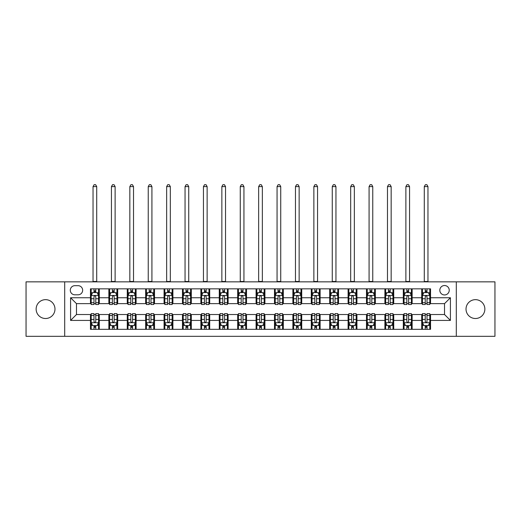 <?xml version="1.0" encoding="UTF-8"?>
<svg xmlns="http://www.w3.org/2000/svg" width="521" height="521" viewBox="0 0 521 521"><rect width="100%" height="100%" fill="white"/><g stroke="black" fill="none" stroke-linecap="round" stroke-linejoin="round"><path stroke-width="0.78" d="M475.445 299.66A9.424 9.424 0 0 0 466.021 309.083A9.424 9.424 0 0 0 475.445 318.507A9.424 9.424 0 0 0 484.862 309.083A9.424 9.424 0 0 0 475.445 299.66M45.555 299.66A9.424 9.424 0 0 0 36.138 309.083A9.424 9.424 0 0 0 45.555 318.507A9.424 9.424 0 0 0 54.979 309.083A9.424 9.424 0 0 0 45.555 299.66M444.524 285.528A4.709 4.709 0 0 0 439.815 290.236A4.709 4.709 0 0 0 444.524 294.951A4.709 4.709 0 0 0 449.239 290.236A4.709 4.709 0 0 0 444.524 285.528M456.305 336.319L494.95 336.319L494.95 281.848L456.305 281.848L456.305 336.319L64.695 336.319L64.695 281.848L26.05 281.848L26.05 336.319L64.695 336.319M74.855 294.801L78.091 294.801A4.565 4.565 0 0 0 82.657 290.236A4.565 4.565 0 0 0 78.091 285.677L74.855 285.677A4.565 4.565 0 0 0 70.289 290.236A4.565 4.565 0 0 0 74.855 294.801M456.305 281.848L64.695 281.848M90.459 320.422L70.582 320.422L70.582 297.745L90.459 297.745L90.459 303.639L76.476 303.639L76.476 314.528L90.459 314.528L90.459 329.324L430.541 329.324L430.541 314.528L444.524 314.528L444.524 303.639L430.541 303.639L430.541 297.745L450.418 297.745L450.418 320.422L430.541 320.422M430.541 297.745L430.541 288.842L90.459 288.842L90.459 297.745M421.71 288.842L421.71 303.639L422.446 303.639M425.24 303.639L427.005 303.639M429.805 303.639L430.541 303.639M421.71 303.639L411.401 303.639M403.306 288.842L403.306 303.639L404.042 303.639M406.836 303.639L408.607 303.639M403.306 303.639L392.997 303.639M384.902 288.842L384.902 303.639L385.638 303.639M388.438 303.639L390.203 303.639M384.902 303.639L374.599 303.639M366.497 288.842L366.497 303.639L367.233 303.639M370.034 303.639L371.799 303.639M366.497 303.639L356.195 303.639M348.1 288.842L348.1 303.639L348.836 303.639M351.629 303.639L353.394 303.639M348.1 303.639L337.79 303.639M329.695 288.842L329.695 303.639L330.431 303.639M333.225 303.639L334.996 303.639M329.695 303.639L319.386 303.639M311.291 288.842L311.291 303.639L312.027 303.639M314.827 303.639L316.592 303.639M311.291 303.639L300.988 303.639M292.887 288.842L292.887 303.639L293.623 303.639M296.423 303.639L298.188 303.639M292.887 303.639L282.584 303.639M274.489 288.842L274.489 303.639L275.225 303.639M278.019 303.639L279.784 303.639M274.489 303.639L264.18 303.639M256.085 288.842L256.085 303.639L256.82 303.639M259.614 303.639L261.386 303.639M256.085 303.639L245.775 303.639M237.68 288.842L237.68 303.639L238.416 303.639M241.216 303.639L242.981 303.639M237.68 303.639L227.377 303.639M219.276 288.842L219.276 303.639L220.012 303.639M222.812 303.639L224.577 303.639M219.276 303.639L208.973 303.639M200.878 288.842L200.878 303.639L201.614 303.639M204.408 303.639L206.173 303.639M200.878 303.639L190.569 303.639M182.474 288.842L182.474 303.639L183.21 303.639M186.004 303.639L187.775 303.639M182.474 303.639L172.164 303.639M164.069 288.842L164.069 303.639L164.805 303.639M167.606 303.639L169.371 303.639M164.069 303.639L153.767 303.639M145.665 288.842L145.665 303.639L146.401 303.639M149.201 303.639L150.966 303.639M145.665 303.639L135.362 303.639M127.267 288.842L127.267 303.639L128.003 303.639M130.797 303.639L132.562 303.639M127.267 303.639L116.958 303.639M108.863 288.842L108.863 303.639L109.599 303.639M112.393 303.639L114.164 303.639M108.863 303.639L98.554 303.639M90.459 303.639L91.195 303.639M93.995 303.639L95.76 303.639M90.459 314.528L91.195 314.528M93.995 314.528L95.76 314.528M98.554 314.528L99.29 314.528L99.29 329.324M109.599 314.528L99.29 314.528M112.393 314.528L114.164 314.528M116.958 314.528L117.694 314.528L117.694 329.324M128.003 314.528L117.694 314.528M130.797 314.528L132.562 314.528M135.362 314.528L136.098 314.528L136.098 329.324M146.401 314.528L136.098 314.528M149.201 314.528L150.966 314.528M153.767 314.528L154.503 314.528L154.503 329.324M164.805 314.528L154.503 314.528M167.606 314.528L169.371 314.528M172.164 314.528L172.9 314.528L172.9 329.324M183.21 314.528L172.9 314.528M186.004 314.528L187.775 314.528M190.569 314.528L191.305 314.528L191.305 329.324M201.614 314.528L191.305 314.528M204.408 314.528L206.173 314.528M208.973 314.528L209.709 314.528L209.709 329.324M220.012 314.528L209.709 314.528M222.812 314.528L224.577 314.528M227.377 314.528L228.113 314.528L228.113 329.324M238.416 314.528L228.113 314.528M241.216 314.528L242.981 314.528M245.775 314.528L246.511 314.528L246.511 329.324M256.82 314.528L246.511 314.528M259.614 314.528L261.386 314.528M264.18 314.528L264.915 314.528L264.915 329.324M275.225 314.528L264.915 314.528M278.019 314.528L279.784 314.528M282.584 314.528L283.32 314.528L283.32 329.324M293.623 314.528L283.32 314.528M296.423 314.528L298.188 314.528M300.988 314.528L301.724 314.528L301.724 329.324M312.027 314.528L301.724 314.528M314.827 314.528L316.592 314.528M319.386 314.528L320.122 314.528L320.122 329.324M330.431 314.528L320.122 314.528M333.225 314.528L334.996 314.528M337.79 314.528L338.526 314.528L338.526 329.324M348.836 314.528L338.526 314.528M351.629 314.528L353.394 314.528M356.195 314.528L356.931 314.528L356.931 329.324M367.233 314.528L356.931 314.528M370.034 314.528L371.799 314.528M374.599 314.528L375.335 314.528L375.335 329.324M385.638 314.528L375.335 314.528M388.438 314.528L390.203 314.528M392.997 314.528L393.733 314.528L393.733 329.324M404.042 314.528L393.733 314.528M406.836 314.528L408.607 314.528M411.401 314.528L412.137 314.528L412.137 329.324M422.446 314.528L412.137 314.528M425.24 314.528L427.005 314.528M429.805 314.528L430.541 314.528M99.29 288.842L99.29 303.639M90.459 292.522L91.195 292.522M93.995 292.522L95.76 292.522M98.554 292.522L99.29 292.522M90.459 325.645L91.195 325.645M93.995 325.645L95.76 325.645M98.554 325.645L99.29 325.645M108.863 314.528L108.863 329.324M117.694 288.842L117.694 303.639M108.863 292.522L109.599 292.522M112.393 292.522L114.164 292.522M116.958 292.522L117.694 292.522M108.863 325.645L109.599 325.645M112.393 325.645L114.164 325.645M116.958 325.645L117.694 325.645M127.267 314.528L127.267 329.324M127.267 325.645L128.003 325.645M130.797 325.645L132.562 325.645M135.362 325.645L136.098 325.645M136.098 288.842L136.098 303.639M127.267 292.522L128.003 292.522M130.797 292.522L132.562 292.522M135.362 292.522L136.098 292.522M145.665 314.528L145.665 329.324M145.665 325.645L146.401 325.645M149.201 325.645L150.966 325.645M153.767 325.645L154.503 325.645M154.503 288.842L154.503 303.639M145.665 292.522L146.401 292.522M149.201 292.522L150.966 292.522M153.767 292.522L154.503 292.522M164.069 314.528L164.069 329.324M164.069 325.645L164.805 325.645M167.606 325.645L169.371 325.645M172.164 325.645L172.9 325.645M172.9 288.842L172.9 303.639M164.069 292.522L164.805 292.522M167.606 292.522L169.371 292.522M172.164 292.522L172.9 292.522M182.474 314.528L182.474 329.324M182.474 325.645L183.21 325.645M186.004 325.645L187.775 325.645M190.569 325.645L191.305 325.645M191.305 288.842L191.305 303.639M182.474 292.522L183.21 292.522M186.004 292.522L187.775 292.522M190.569 292.522L191.305 292.522M200.878 314.528L200.878 329.324M200.878 325.645L201.614 325.645M204.408 325.645L206.173 325.645M208.973 325.645L209.709 325.645M209.709 288.842L209.709 303.639M200.878 292.522L201.614 292.522M204.408 292.522L206.173 292.522M208.973 292.522L209.709 292.522M219.276 314.528L219.276 329.324M219.276 325.645L220.012 325.645M222.812 325.645L224.577 325.645M227.377 325.645L228.113 325.645M228.113 288.842L228.113 303.639M219.276 292.522L220.012 292.522M222.812 292.522L224.577 292.522M227.377 292.522L228.113 292.522M237.68 314.528L237.68 329.324M237.68 325.645L238.416 325.645M241.216 325.645L242.981 325.645M245.775 325.645L246.511 325.645M246.511 288.842L246.511 303.639M237.68 292.522L238.416 292.522M241.216 292.522L242.981 292.522M245.775 292.522L246.511 292.522M256.085 314.528L256.085 329.324M256.085 325.645L256.82 325.645M259.614 325.645L261.386 325.645M264.18 325.645L264.915 325.645M264.915 288.842L264.915 303.639M256.085 292.522L256.82 292.522M259.614 292.522L261.386 292.522M264.18 292.522L264.915 292.522M274.489 314.528L274.489 329.324M274.489 325.645L275.225 325.645M278.019 325.645L279.784 325.645M282.584 325.645L283.32 325.645M283.32 288.842L283.32 303.639M274.489 292.522L275.225 292.522M278.019 292.522L279.784 292.522M282.584 292.522L283.32 292.522M292.887 314.528L292.887 329.324M292.887 325.645L293.623 325.645M296.423 325.645L298.188 325.645M300.988 325.645L301.724 325.645M301.724 288.842L301.724 303.639M292.887 292.522L293.623 292.522M296.423 292.522L298.188 292.522M300.988 292.522L301.724 292.522M311.291 314.528L311.291 329.324M311.291 325.645L312.027 325.645M314.827 325.645L316.592 325.645M319.386 325.645L320.122 325.645M320.122 288.842L320.122 303.639M311.291 292.522L312.027 292.522M314.827 292.522L316.592 292.522M319.386 292.522L320.122 292.522M329.695 314.528L329.695 329.324M329.695 325.645L330.431 325.645M333.225 325.645L334.996 325.645M337.79 325.645L338.526 325.645M338.526 288.842L338.526 303.639M329.695 292.522L330.431 292.522M333.225 292.522L334.996 292.522M337.79 292.522L338.526 292.522M348.1 314.528L348.1 329.324M348.1 325.645L348.836 325.645M351.629 325.645L353.394 325.645M356.195 325.645L356.931 325.645M356.931 288.842L356.931 303.639M348.1 292.522L348.836 292.522M351.629 292.522L353.394 292.522M356.195 292.522L356.931 292.522M366.497 314.528L366.497 329.324M366.497 325.645L367.233 325.645M370.034 325.645L371.799 325.645M374.599 325.645L375.335 325.645M375.335 288.842L375.335 303.639M366.497 292.522L367.233 292.522M370.034 292.522L371.799 292.522M374.599 292.522L375.335 292.522M384.902 314.528L384.902 329.324M384.902 325.645L385.638 325.645M388.438 325.645L390.203 325.645M392.997 325.645L393.733 325.645M393.733 288.842L393.733 303.639M384.902 292.522L385.638 292.522M388.438 292.522L390.203 292.522M392.997 292.522L393.733 292.522M403.306 314.528L403.306 329.324M403.306 325.645L404.042 325.645M406.836 325.645L408.607 325.645M411.401 325.645L412.137 325.645M412.137 288.842L412.137 303.639M403.306 292.522L404.042 292.522M406.836 292.522L408.607 292.522M411.401 292.522L412.137 292.522M421.71 314.528L421.71 329.324M421.71 325.645L422.446 325.645M425.24 325.645L427.005 325.645M429.805 325.645L430.541 325.645M421.71 292.522L422.446 292.522M425.24 292.522L427.005 292.522M429.805 292.522L430.541 292.522M76.476 303.639L70.582 297.745M76.476 314.528L70.582 320.422M450.418 297.745L444.524 303.639M450.418 320.422L444.524 314.528M95.76 290.757L93.995 290.757M98.554 302.675L95.76 302.675L95.76 304.518L98.554 304.518L98.554 295.537L97.082 292.594L92.666 292.594L91.195 295.537L91.195 304.518L93.995 304.518L93.995 302.675L91.195 302.675M91.195 295.537L91.195 288.842M98.554 295.537L98.554 288.842M93.995 292.594L93.995 288.842M95.76 288.842L95.76 292.594M95.76 302.675L95.76 296.644C95.174 295.511 94.581 295.511 93.995 296.644L93.995 302.675M93.038 281.848L93.038 186.596L96.717 186.596L95.61 184.681L94.138 184.681L93.038 186.596M96.717 281.848L96.717 186.596M93.995 327.409L95.76 327.409M91.195 315.492L93.995 315.492L93.995 313.649L91.195 313.649L91.195 322.629L92.666 325.573L97.082 325.573L98.554 322.629L98.554 313.649L95.76 313.649L95.76 315.492L98.554 315.492M98.554 322.629L98.554 329.324M91.195 322.629L91.195 329.324M95.76 325.573L95.76 329.324M93.995 329.324L93.995 325.573M93.995 315.492L93.995 321.522C94.581 322.655 95.167 322.655 95.76 321.522L95.76 315.492M114.164 290.757L112.393 290.757M116.958 302.675L114.164 302.675L114.164 304.518L116.958 304.518L116.958 295.537L115.486 292.594L111.071 292.594L109.599 295.537L109.599 304.518L112.393 304.518L112.393 302.675L109.599 302.675M109.599 295.537L109.599 288.842M116.958 295.537L116.958 288.842M112.393 292.594L112.393 288.842M114.164 288.842L114.164 292.594M114.164 302.675L114.164 296.644C113.571 295.511 112.985 295.511 112.393 296.644L112.393 302.675M111.435 281.848L111.435 186.596L115.121 186.596L114.014 184.681L112.543 184.681L111.435 186.596M115.121 281.848L115.121 186.596M132.562 290.757L130.797 290.757M135.362 302.675L132.562 302.675L132.562 304.518L135.362 304.518L135.362 295.537L133.89 292.594L129.475 292.594L128.003 295.537L128.003 304.518L130.797 304.518L130.797 302.675L128.003 302.675M128.003 295.537L128.003 288.842M135.362 295.537L135.362 288.842M130.797 292.594L130.797 288.842M132.562 288.842L132.562 292.594M132.562 302.675L132.562 296.644C131.976 295.511 131.39 295.511 130.797 296.644L130.797 302.675M129.84 281.848L129.84 186.596L133.519 186.596L132.419 184.681L130.947 184.681L129.84 186.596M133.519 281.848L133.519 186.596M150.966 290.757L149.201 290.757M153.767 302.675L150.966 302.675L150.966 304.518L153.767 304.518L153.767 295.537L152.295 292.594L147.873 292.594L146.401 295.537L146.401 304.518L149.201 304.518L149.201 302.675L146.401 302.675M146.401 295.537L146.401 288.842M153.767 295.537L153.767 288.842M149.201 292.594L149.201 288.842M150.966 288.842L150.966 292.594M150.966 302.675L150.966 296.644C150.38 295.511 149.787 295.511 149.201 296.644L149.201 302.675M148.244 281.848L148.244 186.596L151.924 186.596L150.823 184.681L149.345 184.681L148.244 186.596M151.924 281.848L151.924 186.596M112.393 327.409L114.164 327.409M109.599 315.492L112.393 315.492L112.393 313.649L109.599 313.649L109.599 322.629L111.071 325.573L115.486 325.573L116.958 322.629L116.958 313.649L114.164 313.649L114.164 315.492L116.958 315.492M116.958 322.629L116.958 329.324M109.599 322.629L109.599 329.324M114.164 325.573L114.164 329.324M112.393 329.324L112.393 325.573M112.393 315.492L112.393 321.522C112.985 322.655 113.571 322.655 114.164 321.522L114.164 315.492M130.797 327.409L132.562 327.409M128.003 315.492L130.797 315.492L130.797 313.649L128.003 313.649L128.003 322.629L129.475 325.573L133.89 325.573L135.362 322.629L135.362 313.649L132.562 313.649L132.562 315.492L135.362 315.492M135.362 322.629L135.362 329.324M128.003 322.629L128.003 329.324M132.562 325.573L132.562 329.324M130.797 329.324L130.797 325.573M130.797 315.492L130.797 321.522C131.383 322.655 131.976 322.655 132.562 321.522L132.562 315.492M149.201 327.409L150.966 327.409M146.401 315.492L149.201 315.492L149.201 313.649L146.401 313.649L146.401 322.629L147.873 325.573L152.295 325.573L153.767 322.629L153.767 313.649L150.966 313.649L150.966 315.492L153.767 315.492M153.767 322.629L153.767 329.324M146.401 322.629L146.401 329.324M150.966 325.573L150.966 329.324M149.201 329.324L149.201 325.573M149.201 315.492L149.201 321.522C149.787 322.655 150.38 322.655 150.966 321.522L150.966 315.492M169.371 290.757L167.606 290.757M172.164 302.675L169.371 302.675L169.371 304.518L172.164 304.518L172.164 295.537L170.693 292.594L166.277 292.594L164.805 295.537L164.805 304.518L167.606 304.518L167.606 302.675L164.805 302.675M164.805 295.537L164.805 288.842M172.164 295.537L172.164 288.842M167.606 292.594L167.606 288.842M169.371 288.842L169.371 292.594M169.371 302.675L169.371 296.644C168.784 295.511 168.192 295.511 167.606 296.644L167.606 302.675M166.648 281.848L166.648 186.596L170.328 186.596L169.221 184.681L167.749 184.681L166.648 186.596M170.328 281.848L170.328 186.596M167.606 327.409L169.371 327.409M164.805 315.492L167.606 315.492L167.606 313.649L164.805 313.649L164.805 322.629L166.277 325.573L170.693 325.573L172.164 322.629L172.164 313.649L169.371 313.649L169.371 315.492L172.164 315.492M172.164 322.629L172.164 329.324M164.805 322.629L164.805 329.324M169.371 325.573L169.371 329.324M167.606 329.324L167.606 325.573M167.606 315.492L167.606 321.522C168.192 322.655 168.778 322.655 169.371 321.522L169.371 315.492M187.775 290.757L186.004 290.757M190.569 302.675L187.775 302.675L187.775 304.518L190.569 304.518L190.569 295.537L189.097 292.594L184.681 292.594L183.21 295.537L183.21 304.518L186.004 304.518L186.004 302.675L183.21 302.675M183.21 295.537L183.21 288.842M190.569 295.537L190.569 288.842M186.004 292.594L186.004 288.842M187.775 288.842L187.775 292.594M187.775 302.675L187.775 296.644C187.182 295.511 186.596 295.511 186.004 296.644L186.004 302.675M185.046 281.848L185.046 186.596L188.732 186.596L187.625 184.681L186.153 184.681L185.046 186.596M188.732 281.848L188.732 186.596M206.173 290.757L204.408 290.757M208.973 302.675L206.173 302.675L206.173 304.518L208.973 304.518L208.973 295.537L207.501 292.594L203.086 292.594L201.614 295.537L201.614 304.518L204.408 304.518L204.408 302.675L201.614 302.675M201.614 295.537L201.614 288.842M208.973 295.537L208.973 288.842M204.408 292.594L204.408 288.842M206.173 288.842L206.173 292.594M206.173 302.675L206.173 296.644C205.587 295.511 205 295.511 204.408 296.644L204.408 302.675M203.45 281.848L203.45 186.596L207.13 186.596L206.029 184.681L204.558 184.681L203.45 186.596M207.13 281.848L207.13 186.596M224.577 290.757L222.812 290.757M227.377 302.675L224.577 302.675L224.577 304.518L227.377 304.518L227.377 295.537L225.906 292.594L221.484 292.594L220.012 295.537L220.012 304.518L222.812 304.518L222.812 302.675L220.012 302.675M220.012 295.537L220.012 288.842M227.377 295.537L227.377 288.842M222.812 292.594L222.812 288.842M224.577 288.842L224.577 292.594M224.577 302.675L224.577 296.644C223.991 295.511 223.398 295.511 222.812 296.644L222.812 302.675M221.855 281.848L221.855 186.596L225.534 186.596L224.434 184.681L222.955 184.681L221.855 186.596M225.534 281.848L225.534 186.596M242.981 290.757L241.216 290.757M245.775 302.675L242.981 302.675L242.981 304.518L245.775 304.518L245.775 295.537L244.303 292.594L239.888 292.594L238.416 295.537L238.416 304.518L241.216 304.518L241.216 302.675L238.416 302.675M238.416 295.537L238.416 288.842M245.775 295.537L245.775 288.842M241.216 292.594L241.216 288.842M242.981 288.842L242.981 292.594M242.981 302.675L242.981 296.644C242.395 295.511 241.803 295.511 241.216 296.644L241.216 302.675M240.259 281.848L240.259 186.596L243.939 186.596L242.832 184.681L241.36 184.681L240.259 186.596M243.939 281.848L243.939 186.596M261.386 290.757L259.614 290.757M264.18 302.675L261.386 302.675L261.386 304.518L264.18 304.518L264.18 295.537L262.708 292.594L258.292 292.594L256.82 295.537L256.82 304.518L259.614 304.518L259.614 302.675L256.82 302.675M256.82 295.537L256.82 288.842M264.18 295.537L264.18 288.842M259.614 292.594L259.614 288.842M261.386 288.842L261.386 292.594M261.386 302.675L261.386 296.644C260.793 295.511 260.207 295.511 259.614 296.644L259.614 302.675M258.657 281.848L258.657 186.596L262.343 186.596L261.236 184.681L259.764 184.681L258.657 186.596M262.343 281.848L262.343 186.596M186.004 327.409L187.775 327.409M183.21 315.492L186.004 315.492L186.004 313.649L183.21 313.649L183.21 322.629L184.681 325.573L189.097 325.573L190.569 322.629L190.569 313.649L187.775 313.649L187.775 315.492L190.569 315.492M190.569 322.629L190.569 329.324M183.21 322.629L183.21 329.324M187.775 325.573L187.775 329.324M186.004 329.324L186.004 325.573M186.004 315.492L186.004 321.522C186.596 322.655 187.182 322.655 187.775 321.522L187.775 315.492M204.408 327.409L206.173 327.409M201.614 315.492L204.408 315.492L204.408 313.649L201.614 313.649L201.614 322.629L203.086 325.573L207.501 325.573L208.973 322.629L208.973 313.649L206.173 313.649L206.173 315.492L208.973 315.492M208.973 322.629L208.973 329.324M201.614 322.629L201.614 329.324M206.173 325.573L206.173 329.324M204.408 329.324L204.408 325.573M204.408 315.492L204.408 321.522C204.994 322.655 205.587 322.655 206.173 321.522L206.173 315.492M222.812 327.409L224.577 327.409M220.012 315.492L222.812 315.492L222.812 313.649L220.012 313.649L220.012 322.629L221.484 325.573L225.906 325.573L227.377 322.629L227.377 313.649L224.577 313.649L224.577 315.492L227.377 315.492M227.377 322.629L227.377 329.324M220.012 322.629L220.012 329.324M224.577 325.573L224.577 329.324M222.812 329.324L222.812 325.573M222.812 315.492L222.812 321.522C223.398 322.655 223.991 322.655 224.577 321.522L224.577 315.492M241.216 327.409L242.981 327.409M238.416 315.492L241.216 315.492L241.216 313.649L238.416 313.649L238.416 322.629L239.888 325.573L244.303 325.573L245.775 322.629L245.775 313.649L242.981 313.649L242.981 315.492L245.775 315.492M245.775 322.629L245.775 329.324M238.416 322.629L238.416 329.324M242.981 325.573L242.981 329.324M241.216 329.324L241.216 325.573M241.216 315.492L241.216 321.522C241.803 322.655 242.389 322.655 242.981 321.522L242.981 315.492M259.614 327.409L261.386 327.409M256.82 315.492L259.614 315.492L259.614 313.649L256.82 313.649L256.82 322.629L258.292 325.573L262.708 325.573L264.18 322.629L264.18 313.649L261.386 313.649L261.386 315.492L264.18 315.492M264.18 322.629L264.18 329.324M256.82 322.629L256.82 329.324M261.386 325.573L261.386 329.324M259.614 329.324L259.614 325.573M259.614 315.492L259.614 321.522C260.207 322.655 260.793 322.655 261.386 321.522L261.386 315.492M279.784 290.757L278.019 290.757M282.584 302.675L279.784 302.675L279.784 304.518L282.584 304.518L282.584 295.537L281.112 292.594L276.697 292.594L275.225 295.537L275.225 304.518L278.019 304.518L278.019 302.675L275.225 302.675M275.225 295.537L275.225 288.842M282.584 295.537L282.584 288.842M278.019 292.594L278.019 288.842M279.784 288.842L279.784 292.594M279.784 302.675L279.784 296.644C279.197 295.511 278.611 295.511 278.019 296.644L278.019 302.675M277.061 281.848L277.061 186.596L280.741 186.596L279.64 184.681L278.168 184.681L277.061 186.596M280.741 281.848L280.741 186.596M278.019 327.409L279.784 327.409M275.225 315.492L278.019 315.492L278.019 313.649L275.225 313.649L275.225 322.629L276.697 325.573L281.112 325.573L282.584 322.629L282.584 313.649L279.784 313.649L279.784 315.492L282.584 315.492M282.584 322.629L282.584 329.324M275.225 322.629L275.225 329.324M279.784 325.573L279.784 329.324M278.019 329.324L278.019 325.573M278.019 315.492L278.019 321.522C278.605 322.655 279.197 322.655 279.784 321.522L279.784 315.492M298.188 290.757L296.423 290.757M300.988 302.675L298.188 302.675L298.188 304.518L300.988 304.518L300.988 295.537L299.516 292.594L295.094 292.594L293.623 295.537L293.623 304.518L296.423 304.518L296.423 302.675L293.623 302.675M293.623 295.537L293.623 288.842M300.988 295.537L300.988 288.842M296.423 292.594L296.423 288.842M298.188 288.842L298.188 292.594M298.188 302.675L298.188 296.644C297.602 295.511 297.009 295.511 296.423 296.644L296.423 302.675M295.466 281.848L295.466 186.596L299.145 186.596L298.045 184.681L296.566 184.681L295.466 186.596M299.145 281.848L299.145 186.596M296.423 327.409L298.188 327.409M293.623 315.492L296.423 315.492L296.423 313.649L293.623 313.649L293.623 322.629L295.094 325.573L299.516 325.573L300.988 322.629L300.988 313.649L298.188 313.649L298.188 315.492L300.988 315.492M300.988 322.629L300.988 329.324M293.623 322.629L293.623 329.324M298.188 325.573L298.188 329.324M296.423 329.324L296.423 325.573M296.423 315.492L296.423 321.522C297.009 322.655 297.602 322.655 298.188 321.522L298.188 315.492M316.592 290.757L314.827 290.757M319.386 302.675L316.592 302.675L316.592 304.518L319.386 304.518L319.386 295.537L317.914 292.594L313.499 292.594L312.027 295.537L312.027 304.518L314.827 304.518L314.827 302.675L312.027 302.675M312.027 295.537L312.027 288.842M319.386 295.537L319.386 288.842M314.827 292.594L314.827 288.842M316.592 288.842L316.592 292.594M316.592 302.675L316.592 296.644C316.006 295.511 315.413 295.511 314.827 296.644L314.827 302.675M313.87 281.848L313.87 186.596L317.55 186.596L316.442 184.681L314.971 184.681L313.87 186.596M317.55 281.848L317.55 186.596M314.827 327.409L316.592 327.409M312.027 315.492L314.827 315.492L314.827 313.649L312.027 313.649L312.027 322.629L313.499 325.573L317.914 325.573L319.386 322.629L319.386 313.649L316.592 313.649L316.592 315.492L319.386 315.492M319.386 322.629L319.386 329.324M312.027 322.629L312.027 329.324M316.592 325.573L316.592 329.324M314.827 329.324L314.827 325.573M314.827 315.492L314.827 321.522C315.413 322.655 316 322.655 316.592 321.522L316.592 315.492M334.996 290.757L333.225 290.757M337.79 302.675L334.996 302.675L334.996 304.518L337.79 304.518L337.79 295.537L336.319 292.594L331.903 292.594L330.431 295.537L330.431 304.518L333.225 304.518L333.225 302.675L330.431 302.675M330.431 295.537L330.431 288.842M337.79 295.537L337.79 288.842M333.225 292.594L333.225 288.842M334.996 288.842L334.996 292.594M334.996 302.675L334.996 296.644C334.404 295.511 333.818 295.511 333.225 296.644L333.225 302.675M332.268 281.848L332.268 186.596L335.954 186.596L334.847 184.681L333.375 184.681L332.268 186.596M335.954 281.848L335.954 186.596M333.225 327.409L334.996 327.409M330.431 315.492L333.225 315.492L333.225 313.649L330.431 313.649L330.431 322.629L331.903 325.573L336.319 325.573L337.79 322.629L337.79 313.649L334.996 313.649L334.996 315.492L337.79 315.492M337.79 322.629L337.79 329.324M330.431 322.629L330.431 329.324M334.996 325.573L334.996 329.324M333.225 329.324L333.225 325.573M333.225 315.492L333.225 321.522C333.818 322.655 334.404 322.655 334.996 321.522L334.996 315.492M353.394 290.757L351.629 290.757M356.195 302.675L353.394 302.675L353.394 304.518L356.195 304.518L356.195 295.537L354.723 292.594L350.307 292.594L348.836 295.537L348.836 304.518L351.629 304.518L351.629 302.675L348.836 302.675M348.836 295.537L348.836 288.842M356.195 295.537L356.195 288.842M351.629 292.594L351.629 288.842M353.394 288.842L353.394 292.594M353.394 302.675L353.394 296.644C352.808 295.511 352.222 295.511 351.629 296.644L351.629 302.675M350.672 281.848L350.672 186.596L354.352 186.596L353.251 184.681L351.779 184.681L350.672 186.596M354.352 281.848L354.352 186.596M351.629 327.409L353.394 327.409M348.836 315.492L351.629 315.492L351.629 313.649L348.836 313.649L348.836 322.629L350.307 325.573L354.723 325.573L356.195 322.629L356.195 313.649L353.394 313.649L353.394 315.492L356.195 315.492M356.195 322.629L356.195 329.324M348.836 322.629L348.836 329.324M353.394 325.573L353.394 329.324M351.629 329.324L351.629 325.573M351.629 315.492L351.629 321.522C352.216 322.655 352.808 322.655 353.394 321.522L353.394 315.492M371.799 290.757L370.034 290.757M374.599 302.675L371.799 302.675L371.799 304.518L374.599 304.518L374.599 295.537L373.127 292.594L368.705 292.594L367.233 295.537L367.233 304.518L370.034 304.518L370.034 302.675L367.233 302.675M367.233 295.537L367.233 288.842M374.599 295.537L374.599 288.842M370.034 292.594L370.034 288.842M371.799 288.842L371.799 292.594M371.799 302.675L371.799 296.644C371.212 295.511 370.62 295.511 370.034 296.644L370.034 302.675M369.076 281.848L369.076 186.596L372.756 186.596L371.655 184.681L370.177 184.681L369.076 186.596M372.756 281.848L372.756 186.596M370.034 327.409L371.799 327.409M367.233 315.492L370.034 315.492L370.034 313.649L367.233 313.649L367.233 322.629L368.705 325.573L373.127 325.573L374.599 322.629L374.599 313.649L371.799 313.649L371.799 315.492L374.599 315.492M374.599 322.629L374.599 329.324M367.233 322.629L367.233 329.324M371.799 325.573L371.799 329.324M370.034 329.324L370.034 325.573M370.034 315.492L370.034 321.522C370.62 322.655 371.212 322.655 371.799 321.522L371.799 315.492M388.438 327.409L390.203 327.409M385.638 315.492L388.438 315.492L388.438 313.649L385.638 313.649L385.638 322.629L387.11 325.573L391.525 325.573L392.997 322.629L392.997 313.649L390.203 313.649L390.203 315.492L392.997 315.492M392.997 322.629L392.997 329.324M385.638 322.629L385.638 329.324M390.203 325.573L390.203 329.324M388.438 329.324L388.438 325.573M388.438 315.492L388.438 321.522C389.024 322.655 389.61 322.655 390.203 321.522L390.203 315.492M390.203 290.757L388.438 290.757M392.997 302.675L390.203 302.675L390.203 304.518L392.997 304.518L392.997 295.537L391.525 292.594L387.11 292.594L385.638 295.537L385.638 304.518L388.438 304.518L388.438 302.675L385.638 302.675M385.638 295.537L385.638 288.842M392.997 295.537L392.997 288.842M388.438 292.594L388.438 288.842M390.203 288.842L390.203 292.594M390.203 302.675L390.203 296.644C389.617 295.511 389.024 295.511 388.438 296.644L388.438 302.675M387.481 281.848L387.481 186.596L391.16 186.596L390.053 184.681L388.581 184.681L387.481 186.596M391.16 281.848L391.16 186.596M408.607 290.757L406.836 290.757M411.401 302.675L408.607 302.675L408.607 304.518L411.401 304.518L411.401 295.537L409.929 292.594L405.514 292.594L404.042 295.537L404.042 304.518L406.836 304.518L406.836 302.675L404.042 302.675M404.042 295.537L404.042 288.842M411.401 295.537L411.401 288.842M406.836 292.594L406.836 288.842M408.607 288.842L408.607 292.594M408.607 302.675L408.607 296.644C408.015 295.511 407.429 295.511 406.836 296.644L406.836 302.675M405.879 281.848L405.879 186.596L409.565 186.596L408.457 184.681L406.986 184.681L405.879 186.596M409.565 281.848L409.565 186.596M406.836 327.409L408.607 327.409M404.042 315.492L406.836 315.492L406.836 313.649L404.042 313.649L404.042 322.629L405.514 325.573L409.929 325.573L411.401 322.629L411.401 313.649L408.607 313.649L408.607 315.492L411.401 315.492M411.401 322.629L411.401 329.324M404.042 322.629L404.042 329.324M408.607 325.573L408.607 329.324M406.836 329.324L406.836 325.573M406.836 315.492L406.836 321.522C407.429 322.655 408.015 322.655 408.607 321.522L408.607 315.492M427.005 290.757L425.24 290.757M429.805 302.675L427.005 302.675L427.005 304.518L429.805 304.518L429.805 295.537L428.334 292.594L423.918 292.594L422.446 295.537L422.446 304.518L425.24 304.518L425.24 302.675L422.446 302.675M422.446 295.537L422.446 288.842M429.805 295.537L429.805 288.842M425.24 292.594L425.24 288.842M427.005 288.842L427.005 292.594M427.005 302.675L427.005 296.644C426.419 295.511 425.833 295.511 425.24 296.644L425.24 302.675M424.283 281.848L424.283 186.596L427.962 186.596L426.862 184.681L425.39 184.681L424.283 186.596M427.962 281.848L427.962 186.596M425.24 327.409L427.005 327.409M422.446 315.492L425.24 315.492L425.24 313.649L422.446 313.649L422.446 322.629L423.918 325.573L428.334 325.573L429.805 322.629L429.805 313.649L427.005 313.649L427.005 315.492L429.805 315.492M429.805 322.629L429.805 329.324M422.446 322.629L422.446 329.324M427.005 325.573L427.005 329.324M425.24 329.324L425.24 325.573M425.24 315.492L425.24 321.522C425.826 322.655 426.419 322.655 427.005 321.522L427.005 315.492M108.863 320.422L99.29 320.422M108.863 297.745L99.29 297.745M127.267 297.745L117.694 297.745M127.267 320.422L117.694 320.422M145.665 297.745L136.098 297.745M145.665 320.422L136.098 320.422M164.069 297.745L154.503 297.745M164.069 320.422L154.503 320.422M182.474 297.745L172.9 297.745M182.474 320.422L172.9 320.422M200.878 297.745L191.305 297.745M200.878 320.422L191.305 320.422M219.276 297.745L209.709 297.745M219.276 320.422L209.709 320.422M237.68 297.745L228.113 297.745M237.68 320.422L228.113 320.422M256.085 297.745L246.511 297.745M256.085 320.422L246.511 320.422M274.489 297.745L264.915 297.745M274.489 320.422L264.915 320.422M292.887 297.745L283.32 297.745M292.887 320.422L283.32 320.422M311.291 297.745L301.724 297.745M311.291 320.422L301.724 320.422M329.695 297.745L320.122 297.745M329.695 320.422L320.122 320.422M348.1 297.745L338.526 297.745M348.1 320.422L338.526 320.422M366.497 297.745L356.931 297.745M366.497 320.422L356.931 320.422M384.902 297.745L375.335 297.745M384.902 320.422L375.335 320.422M403.306 297.745L393.733 297.745M403.306 320.422L393.733 320.422M421.71 297.745L412.137 297.745M421.71 320.422L412.137 320.422M98.521 295.466L91.234 295.466M91.195 292.769L92.582 292.769M97.173 292.769L98.554 292.769M93.995 298.728L91.195 298.728M98.554 298.728L95.76 298.728M95.76 291.688L93.995 291.688M93.038 281.477L96.717 281.477M91.234 322.701L98.521 322.701M98.554 325.397L97.173 325.397M92.582 325.397L91.195 325.397M95.76 319.438L98.554 319.438M91.195 319.438L93.995 319.438M93.995 326.478L95.76 326.478M116.925 295.466L109.638 295.466M109.599 292.769L110.98 292.769M115.577 292.769L116.958 292.769M112.393 298.728L109.599 298.728M116.958 298.728L114.164 298.728M114.164 291.688L112.393 291.688M111.435 281.477L115.121 281.477M135.323 295.466L128.036 295.466M128.003 292.769L129.384 292.769M133.975 292.769L135.362 292.769M130.797 298.728L128.003 298.728M135.362 298.728L132.562 298.728M132.562 291.688L130.797 291.688M129.84 281.477L133.519 281.477M153.728 295.466L146.44 295.466M146.401 292.769L147.788 292.769M152.379 292.769L153.767 292.769M149.201 298.728L146.401 298.728M153.767 298.728L150.966 298.728M150.966 291.688L149.201 291.688M148.244 281.477L151.924 281.477M109.638 322.701L116.925 322.701M116.958 325.397L115.577 325.397M110.98 325.397L109.599 325.397M114.164 319.438L116.958 319.438M109.599 319.438L112.393 319.438M112.393 326.478L114.164 326.478M128.036 322.701L135.323 322.701M135.362 325.397L133.975 325.397M129.384 325.397L128.003 325.397M132.562 319.438L135.362 319.438M128.003 319.438L130.797 319.438M130.797 326.478L132.562 326.478M146.44 322.701L153.728 322.701M153.767 325.397L152.379 325.397M147.788 325.397L146.401 325.397M150.966 319.438L153.767 319.438M146.401 319.438L149.201 319.438M149.201 326.478L150.966 326.478M172.132 295.466L164.844 295.466M164.805 292.769L166.192 292.769M170.784 292.769L172.164 292.769M167.606 298.728L164.805 298.728M172.164 298.728L169.371 298.728M169.371 291.688L167.606 291.688M166.648 281.477L170.328 281.477M164.844 322.701L172.132 322.701M172.164 325.397L170.784 325.397M166.192 325.397L164.805 325.397M169.371 319.438L172.164 319.438M164.805 319.438L167.606 319.438M167.606 326.478L169.371 326.478M190.536 295.466L183.249 295.466M183.21 292.769L184.59 292.769M189.188 292.769L190.569 292.769M186.004 298.728L183.21 298.728M190.569 298.728L187.775 298.728M187.775 291.688L186.004 291.688M185.046 281.477L188.732 281.477M208.934 295.466L201.647 295.466M201.614 292.769L202.995 292.769M207.586 292.769L208.973 292.769M204.408 298.728L201.614 298.728M208.973 298.728L206.173 298.728M206.173 291.688L204.408 291.688M203.45 281.477L207.13 281.477M227.338 295.466L220.051 295.466M220.012 292.769L221.399 292.769M225.99 292.769L227.377 292.769M222.812 298.728L220.012 298.728M227.377 298.728L224.577 298.728M224.577 291.688L222.812 291.688M221.855 281.477L225.534 281.477M245.743 295.466L238.455 295.466M238.416 292.769L239.803 292.769M244.395 292.769L245.775 292.769M241.216 298.728L238.416 298.728M245.775 298.728L242.981 298.728M242.981 291.688L241.216 291.688M240.259 281.477L243.939 281.477M264.14 295.466L256.86 295.466M256.82 292.769L258.201 292.769M262.799 292.769L264.18 292.769M259.614 298.728L256.82 298.728M264.18 298.728L261.386 298.728M261.386 291.688L259.614 291.688M258.657 281.477L262.343 281.477M183.249 322.701L190.536 322.701M190.569 325.397L189.188 325.397M184.59 325.397L183.21 325.397M187.775 319.438L190.569 319.438M183.21 319.438L186.004 319.438M186.004 326.478L187.775 326.478M201.647 322.701L208.934 322.701M208.973 325.397L207.586 325.397M202.995 325.397L201.614 325.397M206.173 319.438L208.973 319.438M201.614 319.438L204.408 319.438M204.408 326.478L206.173 326.478M220.051 322.701L227.338 322.701M227.377 325.397L225.99 325.397M221.399 325.397L220.012 325.397M224.577 319.438L227.377 319.438M220.012 319.438L222.812 319.438M222.812 326.478L224.577 326.478M238.455 322.701L245.743 322.701M245.775 325.397L244.395 325.397M239.803 325.397L238.416 325.397M242.981 319.438L245.775 319.438M238.416 319.438L241.216 319.438M241.216 326.478L242.981 326.478M256.86 322.701L264.14 322.701M264.18 325.397L262.799 325.397M258.201 325.397L256.82 325.397M261.386 319.438L264.18 319.438M256.82 319.438L259.614 319.438M259.614 326.478L261.386 326.478M282.545 295.466L275.257 295.466M275.225 292.769L276.605 292.769M281.197 292.769L282.584 292.769M278.019 298.728L275.225 298.728M282.584 298.728L279.784 298.728M279.784 291.688L278.019 291.688M277.061 281.477L280.741 281.477M275.257 322.701L282.545 322.701M282.584 325.397L281.197 325.397M276.605 325.397L275.225 325.397M279.784 319.438L282.584 319.438M275.225 319.438L278.019 319.438M278.019 326.478L279.784 326.478M300.949 295.466L293.662 295.466M293.623 292.769L295.01 292.769M299.601 292.769L300.988 292.769M296.423 298.728L293.623 298.728M300.988 298.728L298.188 298.728M298.188 291.688L296.423 291.688M295.466 281.477L299.145 281.477M293.662 322.701L300.949 322.701M300.988 325.397L299.601 325.397M295.01 325.397L293.623 325.397M298.188 319.438L300.988 319.438M293.623 319.438L296.423 319.438M296.423 326.478L298.188 326.478M319.353 295.466L312.066 295.466M312.027 292.769L313.414 292.769M318.005 292.769L319.386 292.769M314.827 298.728L312.027 298.728M319.386 298.728L316.592 298.728M316.592 291.688L314.827 291.688M313.87 281.477L317.55 281.477M312.066 322.701L319.353 322.701M319.386 325.397L318.005 325.397M313.414 325.397L312.027 325.397M316.592 319.438L319.386 319.438M312.027 319.438L314.827 319.438M314.827 326.478L316.592 326.478M337.751 295.466L330.464 295.466M330.431 292.769L331.812 292.769M336.41 292.769L337.79 292.769M333.225 298.728L330.431 298.728M337.79 298.728L334.996 298.728M334.996 291.688L333.225 291.688M332.268 281.477L335.954 281.477M330.464 322.701L337.751 322.701M337.79 325.397L336.41 325.397M331.812 325.397L330.431 325.397M334.996 319.438L337.79 319.438M330.431 319.438L333.225 319.438M333.225 326.478L334.996 326.478M356.156 295.466L348.868 295.466M348.836 292.769L350.216 292.769M354.808 292.769L356.195 292.769M351.629 298.728L348.836 298.728M356.195 298.728L353.394 298.728M353.394 291.688L351.629 291.688M350.672 281.477L354.352 281.477M348.868 322.701L356.156 322.701M356.195 325.397L354.808 325.397M350.216 325.397L348.836 325.397M353.394 319.438L356.195 319.438M348.836 319.438L351.629 319.438M351.629 326.478L353.394 326.478M374.56 295.466L367.272 295.466M367.233 292.769L368.621 292.769M373.212 292.769L374.599 292.769M370.034 298.728L367.233 298.728M374.599 298.728L371.799 298.728M371.799 291.688L370.034 291.688M369.076 281.477L372.756 281.477M367.272 322.701L374.56 322.701M374.599 325.397L373.212 325.397M368.621 325.397L367.233 325.397M371.799 319.438L374.599 319.438M367.233 319.438L370.034 319.438M370.034 326.478L371.799 326.478M385.677 322.701L392.964 322.701M392.997 325.397L391.616 325.397M387.025 325.397L385.638 325.397M390.203 319.438L392.997 319.438M385.638 319.438L388.438 319.438M388.438 326.478L390.203 326.478M392.964 295.466L385.677 295.466M385.638 292.769L387.025 292.769M391.616 292.769L392.997 292.769M388.438 298.728L385.638 298.728M392.997 298.728L390.203 298.728M390.203 291.688L388.438 291.688M387.481 281.477L391.16 281.477M411.362 295.466L404.075 295.466M404.042 292.769L405.423 292.769M410.02 292.769L411.401 292.769M406.836 298.728L404.042 298.728M411.401 298.728L408.607 298.728M408.607 291.688L406.836 291.688M405.879 281.477L409.565 281.477M404.075 322.701L411.362 322.701M411.401 325.397L410.02 325.397M405.423 325.397L404.042 325.397M408.607 319.438L411.401 319.438M404.042 319.438L406.836 319.438M406.836 326.478L408.607 326.478M429.766 295.466L422.479 295.466M422.446 292.769L423.827 292.769M428.418 292.769L429.805 292.769M425.24 298.728L422.446 298.728M429.805 298.728L427.005 298.728M427.005 291.688L425.24 291.688M424.283 281.477L427.962 281.477M422.479 322.701L429.766 322.701M429.805 325.397L428.418 325.397M423.827 325.397L422.446 325.397M427.005 319.438L429.805 319.438M422.446 319.438L425.24 319.438M425.24 326.478L427.005 326.478"/></g></svg>
